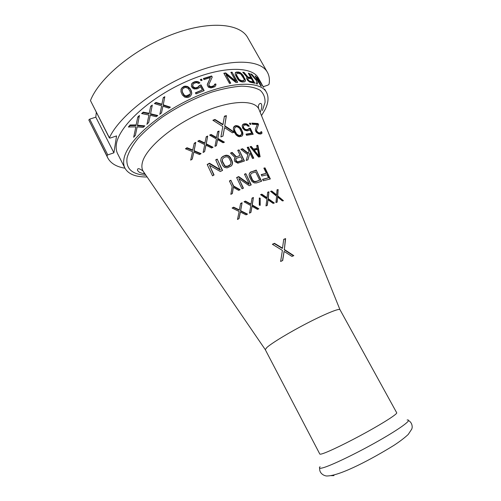 <?xml version="1.0" encoding="UTF-8"?>
<svg xmlns="http://www.w3.org/2000/svg" width="501" height="501" viewBox="0 0 501 501"><rect width="100%" height="100%" fill="white"/><g stroke="black" fill="none" stroke-linecap="round" stroke-linejoin="round"><path stroke-width="0.75" d="M265.273 349.635L319.801 454.031C319.957 454.326 320.853 454.219 322.481 453.706C328.894 451.727 348.289 442.314 366.463 432.275C384.668 422.23 397.531 413.857 396.717 412.793L339.935 309.599C338.889 308.29 324.873 314.008 307.107 323.208C289.359 332.388 271.755 343.06 266.895 347.475L265.273 349.635L143.042 171.023C141.802 168.793 141.558 166.063 142.297 162.838C145.196 149.16 170.296 126.96 199.498 113.683C228.694 100.306 254.164 99.129 258.804 108.949L259.43 110.502M241.181 134.963L239.077 135.52L236.679 134.055L234.988 131.062L234.524 129.59L234.7 127.943L236.059 126.784L237.23 126.759L239.591 128.281L241.732 132.734L241.006 135.333L241.582 134.337M230.911 163.796L230.811 161.817L229.095 158.235L227.592 156.869L225.594 156.882L223.69 157.746L222.356 159.249L222.269 161.629L224.686 166.063L225.513 166.551L227.535 166.476L229.439 165.599L230.911 163.796L230.272 164.935M230.435 164.591L227.698 166.125L225.675 166.194L224.849 165.706L222.431 161.272L222.356 159.249M242.553 160.289L237.505 161.904L235.902 160.27L236.015 158.811L236.578 158.303L240.837 156.725L242.378 160.633L237.336 162.249L235.733 160.614L236.015 158.811M254.088 149.974L258.898 155.968L257.595 149.329L253.901 150.344L258.698 156.331L258.898 155.968M250.632 174.404L251.809 173.158L255.654 171.893L259.656 180.203L255.642 181.813L253.782 181.644L252.316 180.216L250.6 176.64L250.632 174.404L250.356 175.607M259.656 180.203L255.829 181.487L253.963 181.318L252.504 179.89L250.538 175.281M234.7 127.943L234.524 129.59M234.988 131.062L234.825 131.431L234.355 129.966M235.783 132.709L236.51 134.425L238.044 135.596L240.073 135.84L241.006 135.333M234.825 131.431L235.614 133.078M236.679 134.055L236.51 134.425M238.213 135.226L238.044 135.596M239.077 135.52L238.908 135.884M240.242 135.47L240.073 135.84M185.765 148.903L186.86 148.177L192.635 150.406L194.25 143.242L195.772 142.353L193.975 151.127L200.625 153.907M192.202 159.13L193.799 152.154L199.548 154.54L201.083 153.638L194.125 150.713L195.772 142.353M194.169 143.612L195.628 142.76M198.102 141.351L199.16 140.768L204.796 143.443L206.23 136.767L207.69 136.053L206.105 144.25L212.587 147.488M204.546 151.678L205.967 145.209L211.572 147.989L213.038 147.269L206.255 143.862L207.69 136.053M206.161 137.111L207.546 136.435M209.932 135.301L210.921 134.838L216.413 137.863L217.685 131.594L219.081 131.037L217.691 138.739L223.978 142.365M216.332 145.697L217.591 139.629L223.039 142.747L224.435 142.178L217.841 138.37L219.081 131.037M217.622 131.932L218.931 131.406M243.467 127.467L244.964 129.227L246.692 129.69L248.527 129.164L248.966 128.369L250.293 128.225L253.187 134.274L246.573 135.295L246.01 134.124L251.69 133.216L249.905 129.49L249.279 130.304L247.25 130.855L244.814 130.273L242.797 128.362L242.19 126.183L242.346 125.131L243.893 123.86L246.16 123.785L247.456 124.373L249.298 126.133L248.152 126.252L246.523 124.974L244.45 125.025L243.398 125.958L243.511 128.319L244.782 129.609L246.505 130.078L248.339 129.559L248.772 128.77L250.105 128.625L252.817 134.312M243.292 127.855L243.398 125.958M242.315 125.325L243.711 124.254L245.972 124.185L248.778 126.183M246.16 134.443L251.496 133.61L251.69 133.216M249.655 123.609L250.199 123.584L250.563 124.348M252.053 123.534L257.796 123.991L258.334 125.144L256.362 130.492L256.456 131.412L257.351 132.577L259.055 133.322L260.445 133.216L260.946 131.7L261.754 131.819L261.66 133.692M260.946 132.195L261.516 132.289M207.301 164.729L209.318 163.583L220.24 170.064L215.724 159.857L217.196 159.111L222.3 170.528M213.789 175.112L209.512 165.311L220.346 171.536L222.569 170.39L217.196 159.111M215.831 160.088L217.039 159.475M231.988 165.123L232.383 164.009L232.051 161.566L230.335 157.99L228.606 156.143L227.21 155.592L224.749 155.805L222.845 156.669L221.085 158.335M236.178 157.051L240.148 155.304L236.178 157.051L231.963 152.767L230.723 153.262M234.493 158.736L235.213 157.709L234.299 159.781L234.869 161.541L237.85 163.188L244.444 161.009L239.077 149.868L244.156 161.109M237.875 150.576L238.908 150.225M241.1 149.498L242.378 149.098L248.177 153.588L249.016 151.183L247.2 147.413L248.44 147.1L253.769 158.166L252.535 158.491L249.924 153.068L247.826 159.888M247.337 147.695L248.258 147.463L253.456 158.247M259.856 156.807L257.683 145.685L256.825 145.791M250.3 146.975L251.101 146.799L253.249 149.448L257.138 148.747L256.75 145.447L257.883 145.296L257.683 145.685M224.843 125.845L234.261 132.107L233.322 129.133L233.604 127.179L235.495 125.613L238.257 125.989L240.079 127.392L241.388 129.17L242.897 133.241L242.653 135.126L241.952 136.084L239.428 136.754L238.025 136.347L236.159 135.013L234.305 132.201L232.414 132.778L224.517 127.611L222.976 136.115L220.897 136.948L222.82 126.553L212.881 120.259L214.967 119.451L222.983 124.43L224.423 116.207L226.389 115.631L224.686 126.221L226.233 116.013L224.367 116.564M213.201 120.459L214.816 119.833L222.826 124.799L222.983 124.43M222.882 136.153L224.517 127.611M242.559 135.251L242.227 131.657L241.213 129.552L239.04 126.928L236.704 125.914L235.332 125.995L233.51 127.467M224.686 126.221L233.879 132.327M193.799 152.154L192.271 159.08L190.687 160.138L192.572 151.678L185.439 148.778L187.017 147.732L192.791 149.987M187.017 147.732L186.86 148.177M268.511 177.792L267.033 174.724L261.885 176.008L261.203 174.586L266.357 173.308L263.87 168.117L265.023 167.885L270.333 178.963L263.244 180.742L262.555 179.32L268.511 177.792L262.674 179.565M256.224 170.083L250.149 172.344L249.085 174.411L249.454 176.803L251.972 181.494L254.214 182.909L256.518 182.921L261.597 181.237L256.224 170.083L261.29 181.331M245.834 173.665L244.482 174.191L249.197 183.992L238.733 176.59L236.622 177.529L242.033 188.821L243.442 188.182L238.839 178.575L249.21 185.708L251.239 184.894L245.834 173.665L250.957 185.007M230.873 180.241L233.629 186.021L240.136 189.704L238.695 190.386L233.36 187.349L232.339 193.568L230.848 194.357L232.163 186.754L229.408 180.967L230.873 180.241L233.46 186.359L239.722 189.898M242.089 202.73L240.668 210.696L247.519 214.115L246.047 214.86L240.38 212.061L239.021 218.611L237.48 219.476L239.165 211.491L232.095 208.034L233.623 207.176L239.34 209.875L240.624 203.462L242.089 202.73L240.48 211.015L247.118 214.315M253.418 197.494L252.266 205.003L258.854 208.811L257.483 209.412L252.022 206.293L250.907 212.449L249.46 213.15L250.857 205.648L244.025 201.771L245.465 201.083L250.982 204.12L252.041 198.089L253.418 197.494L252.078 205.316L258.453 208.986M260.182 198.189L260.188 205.354L259.28 205.153L259.293 197.97L260.182 198.189L260 205.31M268.949 191.814L268.21 198.646L274.341 203.011L273.126 203.393L268.048 199.818L267.271 205.423L265.975 205.911L266.958 199.079L260.551 194.651L261.848 194.169L267.008 197.663L267.728 192.19L268.949 191.814L268.016 198.96L273.89 203.149M278.155 189.585L277.742 195.904L283.453 200.701L282.376 200.914L277.629 196.987L277.109 202.197L275.932 202.536L276.608 196.173L270.559 191.351L271.742 191.025L276.608 194.851L277.066 189.785L278.155 189.585L277.523 196.235L282.94 200.801M285.608 238.595L284.374 249.536L293.824 255.654L291.951 256.418L284.086 251.421L282.708 260.501L280.629 261.484L282.389 250.4L272.375 244.281L274.454 243.317L282.508 248.139L283.723 239.34L285.608 238.595L283.691 239.541M257.883 145.296L260.119 156.763L258.572 157.057L250.074 146.705L251.289 146.436L253.437 149.079L257.339 148.365M248.352 153.231L242.553 148.747L240.824 149.292L247.87 154.715L246.185 160.42L247.907 159.857L249.924 153.068M236.347 156.707L232.126 152.417L230.516 153.062L235.213 157.709M239.077 149.868L237.75 150.325L240.148 155.304M230.498 157.64L228.769 155.786L226.201 155.166L223.008 156.312L221.185 158.047L220.647 160.658L222.695 165.574L224.448 167.378L227.072 167.885L231.356 165.919L232.545 163.664L232.214 161.216L230.498 157.64L230.335 157.99M220.402 169.707L209.481 163.201L207.195 164.497L212.524 175.838L214.059 174.962L209.512 165.311M260.946 132.358L259.95 132.928L258.303 132.621L256.662 130.986L256.575 130.066L258.334 125.144M258.566 124.674L258.028 123.522L251.853 123.114L252.404 124.273L257.257 124.486L255.366 129.364L255.598 130.999L256.437 132.389L258.51 133.78L260.326 134.074L261.816 133.554L261.754 131.819M250.394 123.165L250.945 124.323L250.024 124.38L249.467 123.221L250.394 123.165L250.199 123.584M216.564 137.493L211.071 134.462L209.625 135.132L216.426 138.99L214.973 146.336L216.419 145.659L217.591 139.629M204.94 143.054L199.304 140.374L197.795 141.207L204.765 144.639L203.112 152.479L204.627 151.634L205.967 145.209M147.119 176.972C135.771 177.11 128.388 174.185 124.968 168.204C123.647 165.618 123.309 162.531 123.954 158.936C126.578 142.19 156.581 114.566 192.616 98.033C228.631 81.387 260.269 80.223 266.463 92.334C268.924 97 268.455 102.768 265.06 109.625L261.509 115.637M263.269 86.692L268.035 85.095L269.05 84.262C269.857 79.734 269.306 75.751 267.409 72.313C260.464 59.193 229.59 58.141 192.002 73.321C154.433 88.395 118.894 116.858 109.387 137.794L110.189 138.063L116.564 135.921L113.909 152.811L107.79 154.915L106.876 155.723L107.771 157.909C110.734 163.395 116.47 166.827 124.968 168.204L117.635 153.788C116.245 151.07 115.837 147.851 116.407 144.138C118.687 126.809 148.29 98.822 184.211 82.49C220.121 66.038 251.978 65.537 258.516 78.244L261.635 83.792M144.601 173.885L143.386 171.524M263.639 87.381L257.026 77.354L261.416 83.385M255.967 76.528L255.141 75.977L256.988 79.252L256.8 80.122L251.878 74.33L250.619 73.866L256.65 80.78L256.111 83.636L257.357 84.068L257.909 80.899L260.576 85.627L261.397 86.153L255.967 76.528L255.742 77.048M249.323 73.459L248.333 73.19L250.794 77.567L247.901 76.997L244.018 72.388L242.76 72.244L247.081 77.267L246.548 78.394L247.732 80.504L249.805 82.114L254.834 83.254L249.323 73.459L249.135 73.91L254.308 83.122M243.192 75.501L240.361 72.683L238.313 72L235.933 72.225L235.395 72.676L235.169 74.436L238.15 79.784L240.28 81.431L242.378 82.014L244.72 81.788L245.49 80.555L243.192 75.501L243.023 75.908L245.214 80.129L245.171 81.419M232.069 72.207L230.867 72.307L235.764 81.112L225.732 72.933L223.841 73.234L229.483 83.41L230.742 83.191L225.938 74.536L235.883 82.471L237.687 82.283L232.069 72.207L237.342 82.314M211.622 75.983L203.4 78.507L204.001 79.603L210.42 77.586L207.239 85.026L208.447 87.23L211.021 87.932L214.904 86.711L215.987 84.857L215.731 83.917L214.603 84.243L214.077 85.677L210.877 86.679L208.879 85.514L208.861 84.481L212.224 77.073L211.622 75.983L212.073 77.392M201.534 79.145L200.362 79.565L200.964 80.661L202.135 80.248L201.534 79.145L201.872 80.342M198.972 82.189L197.776 81.575L194.92 81.619L192.397 82.915L191.551 84.08L191.42 86.592L192.985 88.376L194.194 88.953L197.087 88.834L199.598 87.556L200.425 86.435L202.354 89.973L195.396 92.81L195.997 93.925L204.139 90.631L201.007 84.882L199.229 85.871L197.807 87.506L196.367 88.088L194.325 88.12L192.879 87.099L192.753 84.663L194.081 83.304L196.592 82.571L198.502 83.435L199.924 82.897L198.972 82.189L199.523 83.047M201.007 84.882L199.348 85.508L197.92 87.143L195.403 87.9L192.991 86.736L192.753 84.663M190.192 88.771L187.775 86.554L185.094 86.122L183.498 86.598L181.249 88.802L180.949 91.764L182.377 95.002L184.813 97.175L187.524 97.532L189.134 97.037L190.493 96.117L191.739 93.875L191.276 90.769L190.192 88.771L191.52 92.353L191.626 94.182M164.816 96.699L163.251 104.815L170.39 107.176L168.837 108.135L162.938 106.218L161.51 112.913L159.925 114.009L161.679 105.836L154.402 103.55L155.974 102.448L161.873 104.208L163.27 97.657L164.816 96.699L163.144 105.229L169.933 107.452M152.291 105.066L150.576 113.79L157.802 115.518L156.206 116.683L150.237 115.305L148.672 122.582L147.043 123.96L148.966 115.055L141.608 113.552L143.223 112.161L149.192 113.307L150.701 106.237L152.291 105.066L150.601 106.688L149.185 113.307M139.441 115.474L137.531 125.194L144.858 125.87L143.211 127.36L137.155 126.91L135.383 135.289L133.667 137.28L135.865 126.885L128.362 127.004L130.06 124.993L136.128 124.931L137.806 116.984L139.441 115.474L137.412 125.782L144.326 126.346M262.737 85.74L260.213 81.907L262.724 85.709M253.262 81.964L249.385 81.081L247.914 79.333L247.732 78.72L248.258 78.206L251.496 78.826L253.262 81.964L253.068 82.402L249.21 81.5L247.732 79.747L247.851 78.344M244.137 80.091L243.868 78.619L240.699 73.935L237.493 73.271L236.497 73.941L236.591 75.845L239.052 79.891L241.501 81.118L243.649 80.899L244.137 80.091L243.649 80.899M243.818 80.504L241.664 80.73L239.209 79.509L236.748 75.457L236.497 73.941M188.125 88.326L189.929 91.101L190.405 92.541L190.148 94.332L188.42 96.292L186.078 96.587L184.362 95.741L183.397 94.532L182.088 91.52L182.364 89.698L182.978 88.514L185.445 87.343L188.125 88.326M190.148 94.332L188.533 95.923L187.174 96.298L184.474 95.365L182.665 92.597L182.195 91.144L182.477 89.322M267.409 72.313L247.751 37.713C239.948 23.096 208.466 20.366 171.066 34.876C133.686 49.28 99.06 78.313 90.456 100.576L109.387 137.794M109.375 138.013L90.456 100.576M96.298 112.312L95.81 117.165L113.909 152.811M107.771 157.909L88.809 119.964L89.698 119.132L95.81 117.165M190.111 94.182L185.909 96.073M251.352 74.68L256.581 80.623L256.8 80.122M257.245 84.03L257.909 80.899M257.902 80.918L256.982 79.283M243.179 72.726L243.843 72.808L247.719 77.423L250.6 78.012L250.794 77.567M246.586 77.912L247.081 77.267M248.659 73.779L249.135 73.91M235.263 73.046L236.629 72.394L239.215 72.632L241.413 73.973L243.023 75.908M224.016 73.553L225.594 73.309L235.614 81.488L235.764 81.112M230.422 83.247L225.938 74.536M231.061 72.658L231.925 72.589M203.55 78.782L211.497 76.346M207.326 84.337L210.42 77.586M215.856 85.214L215.605 84.274L214.566 84.575M209.124 85.959L208.998 86.316L209.819 86.823L212.017 86.892L213.946 86.034L214.516 85.032M208.998 86.316L208.861 84.481M200.513 79.834L201.421 79.509M191.488 84.381L192.29 83.279L194.808 81.989L197.663 81.945L198.853 82.552M195.528 93.067L202.354 89.973M203.882 90.731L200.888 85.239M180.861 89.929L182.026 87.9L184.988 86.498L187.668 86.924L190.079 89.14M154.765 103.657L155.874 102.88L161.773 104.628L161.873 104.208M159.813 114.441L161.579 106.256M161.485 112.925L162.938 106.218M163.182 98.058L164.716 97.106M142.008 113.621L143.117 112.669L149.085 113.783L149.192 113.307M146.931 124.461L148.86 115.531M150.576 113.79L150.469 114.259L157.327 115.863M128.87 126.96L129.928 125.695L136.009 125.538L137.694 117.541L139.328 116.013M133.679 137.268L135.865 126.885M251.878 74.33L251.671 74.812M247.732 78.72L247.557 79.139M247.914 79.333L247.732 79.747M248.264 79.966L248.089 80.379M248.797 80.617L248.621 81.037M249.385 81.081L249.21 81.5M250.03 81.362L249.849 81.782M244.018 72.388L243.843 72.808M247.901 76.997L247.719 77.423M236.466 74.593L236.309 74.981M236.748 75.457L236.591 75.845M238.532 78.663L238.376 79.045M239.209 79.509L239.052 79.891M239.954 80.129L239.797 80.517M240.774 80.536L240.612 80.924M241.664 80.73L241.501 81.118M243.185 80.711L243.023 81.106M235.933 72.225L235.783 72.62M236.785 71.994L236.629 72.394M238.313 72L238.15 72.401M239.372 72.232L239.215 72.632M240.361 72.683L240.198 73.09M241.576 73.566L241.413 73.973M242.415 74.43L242.252 74.843M244.97 78.676L244.801 79.083M245.384 79.722L245.214 80.129M245.49 80.555L245.321 80.955M225.732 72.933L225.594 73.309M208.879 85.514L208.76 85.878M209.944 86.466L209.819 86.823M210.877 86.679L210.752 87.036M212.148 86.535L212.017 86.892M213.057 86.247L212.931 86.604M214.077 85.677L213.946 86.034M215.731 83.917L215.605 84.274M192.397 82.915L192.29 83.279M193.48 82.202L193.367 82.565M194.92 81.619L194.808 81.989M196.229 81.375L196.116 81.738M197.776 81.575L197.663 81.945M192.635 85.527L192.522 85.89M192.753 86.291L192.641 86.66M192.991 86.736L192.879 87.099M193.593 87.299L193.48 87.662M194.438 87.756L194.325 88.12M195.403 87.9L195.29 88.264M196.486 87.725L196.367 88.088M197.92 87.143L197.807 87.506M198.759 86.541L198.64 86.905M199.348 85.508L199.229 85.871M182.195 91.144L182.088 91.52M182.665 92.597L182.558 92.973M183.504 94.157L183.397 94.532M184.474 95.365L184.362 95.741M186.19 96.217L186.078 96.587M187.174 96.298L187.061 96.668M188.533 95.923L188.42 96.292M189.647 95.121L189.535 95.484M191.745 92.766L191.632 93.13M191.632 91.99L191.52 92.353M181.249 88.802L181.143 89.178M182.132 87.531L182.026 87.9M183.498 86.598L183.391 86.967M185.094 86.122L184.988 86.498M186.685 86.222L186.572 86.592M187.775 86.554L187.668 86.924M188.745 87.218L188.633 87.587M189.347 87.775L189.24 88.145M191.276 90.769L191.163 91.138M155.974 102.448L155.874 102.88M163.251 104.815L163.144 105.229M143.223 112.161L143.117 112.669M150.237 115.305L150.131 115.775M136.128 124.931L136.009 125.538M130.06 124.993L129.928 125.695M137.806 116.984L137.694 117.541M137.531 125.194L137.412 125.782M265.023 167.885L264.816 168.242L269.989 179.039M264.002 168.405L264.816 168.242M266.357 173.308L261.328 174.836M249.442 173.327L250.945 172.062L256.036 170.428M236.722 177.742L238.564 176.922L249.022 184.318L249.197 183.992M243.173 188.301L238.839 178.575M244.588 174.411L245.659 173.997M232.214 193.636L233.36 187.349M229.508 181.174L230.704 180.579M232.32 208.14L233.441 207.514L239.159 210.201L239.34 209.875M238.889 218.686L240.38 212.061M240.574 203.725L241.908 203.049M244.25 201.897L245.29 201.396L250.801 204.427L250.982 204.12M250.763 212.518L252.022 206.293M251.997 198.34L253.23 197.807M259.293 198.327L259.994 198.502M260.783 194.808L261.654 194.488L266.814 197.976L267.008 197.663M267.108 205.485L268.048 199.818M267.697 192.459L268.749 192.14M270.809 191.551L271.536 191.351L276.389 195.183L276.608 194.851M276.928 202.247L277.629 196.987M277.04 190.092L277.93 189.935M250.149 172.344L249.974 172.682M251.12 171.73L250.945 172.062M250.776 176.308L250.6 176.64M252.504 179.89L252.316 180.216M253.18 180.761L252.999 181.086M253.963 181.318L253.782 181.644M254.846 181.556L254.665 181.888M255.829 181.487L255.642 181.813M238.733 176.59L238.564 176.922M233.629 186.021L233.46 186.359M233.623 207.176L233.441 207.514M240.668 210.696L240.48 211.015M245.465 201.083L245.29 201.396M252.266 205.003L252.078 205.316M261.848 194.169L261.654 194.488M268.21 198.646L268.016 198.96M271.742 191.025L271.536 191.351M277.742 195.904L277.523 196.235M282.508 248.139L282.295 248.408L274.247 243.592L274.454 243.317M284.374 249.536L285.395 238.877M284.161 249.799L293.442 255.804M284.086 251.421L282.52 260.589M272.544 244.382L274.247 243.592M251.289 146.436L251.101 146.799M253.437 149.079L253.249 149.448M248.44 147.1L248.258 147.463M242.553 148.747L242.378 149.098M232.126 152.417L231.963 152.767M221.924 157.107L221.761 157.471M223.008 156.312L222.845 156.669M224.911 155.454L224.749 155.805M226.201 155.166L226.045 155.523M227.373 155.235L227.21 155.592M228.769 155.786L228.606 156.143M229.69 156.544L229.527 156.894M232.214 161.216L232.051 161.566M232.552 162.506L232.389 162.856M232.545 163.664L232.383 164.009M209.481 163.201L209.318 163.583M256.575 130.066L256.362 130.492M256.662 130.986L256.456 131.412M256.881 131.45L256.675 131.876M257.564 132.151L257.351 132.577M258.303 132.621L258.09 133.053M259.274 132.89L259.055 133.322M259.95 132.928L259.725 133.366M260.67 132.765L260.445 133.216M262.023 132.721L261.785 133.185M258.028 123.522L257.796 123.991M250.293 128.225L250.105 128.625M243.01 124.254L242.835 124.649M243.893 123.86L243.711 124.254M245.07 123.684L244.889 124.079M246.16 123.785L245.972 124.185M247.456 124.373L247.269 124.774M248.471 125.237L248.283 125.645M243.329 126.728L243.154 127.116M243.693 127.937L243.511 128.319M244.231 128.6L244.05 128.982M244.964 129.227L244.782 129.609M245.784 129.584L245.603 129.972M246.692 129.69L246.505 130.078M247.863 129.508L247.676 129.897M248.527 129.164L248.339 129.559M248.966 128.369L248.772 128.77M217.841 138.37L217.691 138.739M211.071 134.462L210.921 134.838M199.304 140.374L199.16 140.768M206.255 143.862L206.105 144.25M194.125 150.713L193.975 151.127M214.967 119.451L214.816 119.833M226.389 115.631L226.233 116.013M242.935 134.274L242.76 134.65M242.897 133.241L242.722 133.617M242.76 132.496L242.584 132.871M242.403 131.281L242.227 131.657M241.388 129.17L241.213 129.552M240.624 128.049L240.449 128.425M240.079 127.392L239.904 127.774M239.215 126.546L239.04 126.928M238.257 125.989L238.081 126.371M236.873 125.532L236.704 125.914M235.495 125.613L235.332 125.995M234.336 126.183L234.174 126.559M222.219 160.201L222.056 160.558M222.431 161.272L222.269 161.629M224.147 164.867L223.985 165.217M224.849 165.706L224.686 166.063M225.675 166.194L225.513 166.551M226.621 166.332L226.458 166.683M227.698 166.125L227.535 166.476M229.602 165.249L229.439 165.599M235.789 159.468L235.62 159.813M235.902 160.27L235.733 160.614M236.247 160.984L236.077 161.328M236.816 161.61L236.647 161.955M237.505 161.904L237.336 162.249M238.301 161.873L238.132 162.218M331.148 475.662L333.967 475.631M407.125 420.001C412.924 419.13 400.888 428.192 378.631 440.836C356.449 453.468 330.497 465.924 322.544 467.909C319.519 468.679 318.686 468.272 320.051 466.694M143.987 172.4L143.042 171.023C139.015 168.111 137.186 167.941 137.543 170.503C139.096 171.987 138.489 172.576 145.058 173.96M262.411 110.546L265.035 102.454C265.236 97.551 263.626 93.499 260.201 90.293C255.71 87.694 249.511 86.316 241.595 86.166C232.815 86.786 222.951 88.74 212.004 92.027C194.67 98.096 178.08 106.481 162.236 117.184C152.542 124.342 144.388 131.525 137.781 138.727C132.251 145.722 128.676 152.097 127.06 157.853C125.682 168.674 131.97 174.461 145.923 175.225M107.79 154.915L89.698 119.132M106.876 155.723L88.809 119.964M408.578 420.577C410.995 421.999 412.204 424.259 412.204 427.366L411.841 428.962L408.209 434.473C404.451 437.955 399.717 441.569 393.999 445.308C372.162 458.835 340.868 475.499 327.604 475.95C325.118 476.407 319.037 473.84 319.719 468.222M339.935 309.599L258.804 108.949C257.126 104.559 260.67 102.179 261.422 104.083C262.142 105.849 261.829 108.316 260.476 111.491L260.144 112.255M266.463 92.334L264.622 89.072"/></g></svg>
